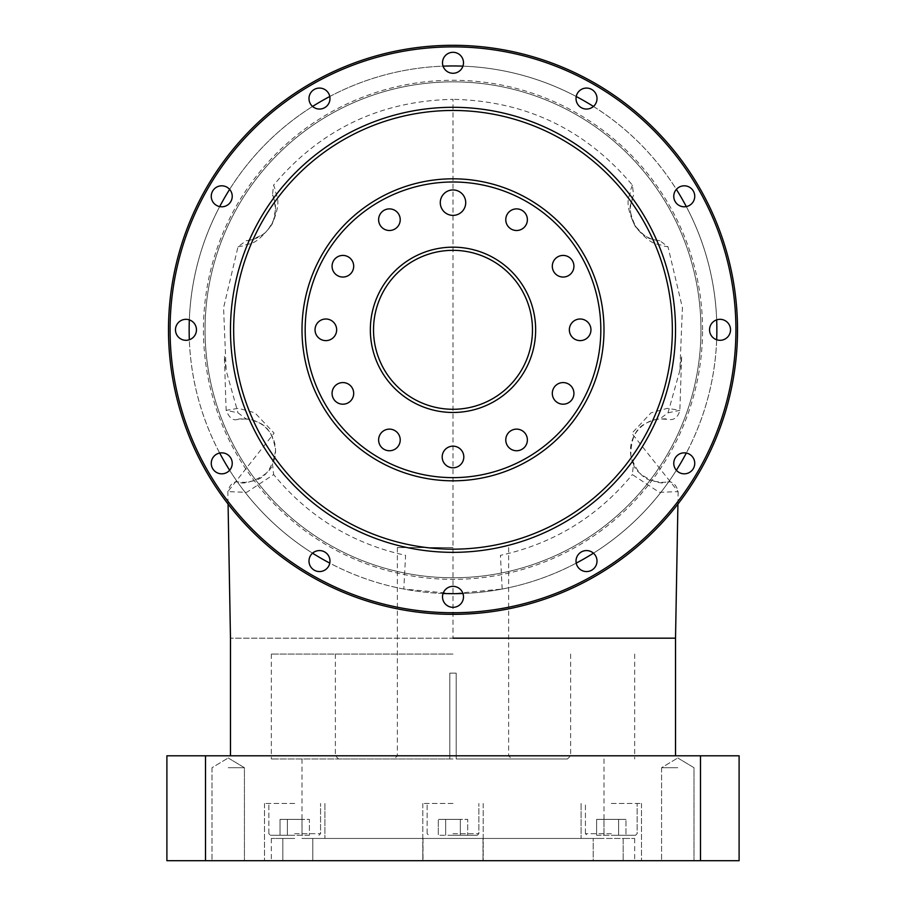 <?xml version="1.0" encoding="UTF-8"?>
<svg xmlns="http://www.w3.org/2000/svg" width="906" height="906" viewBox="0 0 906 906"><rect width="100%" height="100%" fill="white"/><g stroke="black" fill="none" stroke-linecap="round" stroke-linejoin="round"><path stroke-width="0.68" stroke-dasharray="4.53 3.4" d="M737.518 329.818A284.518 284.518 0 0 0 453 45.3A284.518 284.518 0 0 0 168.482 329.818A284.518 284.518 0 0 0 453 614.336A284.518 284.518 0 0 0 737.518 329.818A284.518 284.518 0 0 1 453 614.336A284.518 284.518 0 0 1 168.482 329.818M440.282 202.661A12.718 12.718 0 0 0 453 215.379A12.718 12.718 0 0 0 465.718 202.661A12.718 12.718 0 0 0 453 189.943A12.718 12.718 0 0 0 440.282 202.661M505.775 219.694A10.804 10.804 0 0 0 516.579 230.498A10.804 10.804 0 0 0 527.383 219.694A10.804 10.804 0 0 0 516.579 208.89A10.804 10.804 0 0 0 505.775 219.694M552.309 266.239A10.804 10.804 0 0 0 563.124 277.043A10.804 10.804 0 0 0 573.928 266.239A10.804 10.804 0 0 0 563.124 255.424A10.804 10.804 0 0 0 552.309 266.239M569.353 329.818A10.804 10.804 0 0 0 580.157 340.622A10.804 10.804 0 0 0 590.961 329.818A10.804 10.804 0 0 0 580.157 319.003A10.804 10.804 0 0 0 569.353 329.818M552.309 393.397A10.804 10.804 0 0 0 563.124 404.201A10.804 10.804 0 0 0 573.928 393.397A10.804 10.804 0 0 0 563.124 382.581A10.804 10.804 0 0 0 552.309 393.397M505.775 439.942A10.804 10.804 0 0 0 516.579 450.746A10.804 10.804 0 0 0 527.383 439.942A10.804 10.804 0 0 0 516.579 429.127A10.804 10.804 0 0 0 505.775 439.942M442.196 456.975A10.804 10.804 0 0 0 453 467.779A10.804 10.804 0 0 0 463.804 456.975A10.804 10.804 0 0 0 453 446.16A10.804 10.804 0 0 0 442.196 456.975M378.617 439.942A10.804 10.804 0 0 0 389.421 450.746A10.804 10.804 0 0 0 400.226 439.942A10.804 10.804 0 0 0 389.421 429.127A10.804 10.804 0 0 0 378.617 439.942M332.072 393.397A10.804 10.804 0 0 0 342.876 404.201A10.804 10.804 0 0 0 353.691 393.397A10.804 10.804 0 0 0 342.876 382.581A10.804 10.804 0 0 0 332.072 393.397M315.039 329.818A10.804 10.804 0 0 0 325.843 340.622A10.804 10.804 0 0 0 336.647 329.818A10.804 10.804 0 0 0 325.843 319.003A10.804 10.804 0 0 0 315.039 329.818M332.072 266.239A10.804 10.804 0 0 0 342.876 277.043A10.804 10.804 0 0 0 353.691 266.239A10.804 10.804 0 0 0 342.876 255.424A10.804 10.804 0 0 0 332.072 266.239M378.617 219.694A10.804 10.804 0 0 0 389.421 230.498A10.804 10.804 0 0 0 400.226 219.694A10.804 10.804 0 0 0 389.421 208.89A10.804 10.804 0 0 0 378.617 219.694M730.519 329.818A10.487 10.487 0 0 1 720.032 340.305A10.487 10.487 0 0 1 709.545 329.818A10.487 10.487 0 0 1 720.032 319.32A10.487 10.487 0 0 1 730.519 329.818M694.743 463.328A10.487 10.487 0 0 1 684.257 473.827A10.487 10.487 0 0 1 673.77 463.328A10.487 10.487 0 0 1 684.257 452.841A10.487 10.487 0 0 1 694.743 463.328M597.009 561.074A10.487 10.487 0 0 1 586.51 571.561A10.487 10.487 0 0 1 576.023 561.074A10.487 10.487 0 0 1 586.51 550.576A10.487 10.487 0 0 1 597.009 561.074M463.487 596.85A10.487 10.487 0 0 1 453 607.337A10.487 10.487 0 0 1 442.513 596.85A10.487 10.487 0 0 1 453 586.352A10.487 10.487 0 0 1 463.487 596.85M329.977 561.074A10.487 10.487 0 0 1 319.49 571.561A10.487 10.487 0 0 1 308.991 561.074A10.487 10.487 0 0 1 319.49 550.576A10.487 10.487 0 0 1 329.977 561.074M232.23 463.328A10.487 10.487 0 0 1 221.744 473.827A10.487 10.487 0 0 1 211.257 463.328A10.487 10.487 0 0 1 221.744 452.841A10.487 10.487 0 0 1 232.23 463.328M196.455 329.818A10.487 10.487 0 0 1 185.968 340.305A10.487 10.487 0 0 1 175.481 329.818A10.487 10.487 0 0 1 185.968 319.32A10.487 10.487 0 0 1 196.455 329.818M232.23 196.296A10.487 10.487 0 0 1 221.744 206.794A10.487 10.487 0 0 1 211.257 196.296A10.487 10.487 0 0 1 221.744 185.809A10.487 10.487 0 0 1 232.23 196.296M329.977 98.561A10.487 10.487 0 0 1 319.49 109.048A10.487 10.487 0 0 1 308.991 98.561A10.487 10.487 0 0 1 319.49 88.075A10.487 10.487 0 0 1 329.977 98.561M463.487 62.786A10.487 10.487 0 0 1 453 73.273A10.487 10.487 0 0 1 442.513 62.786A10.487 10.487 0 0 1 453 52.299A10.487 10.487 0 0 1 463.487 62.786M597.009 98.561A10.487 10.487 0 0 1 586.51 109.048A10.487 10.487 0 0 1 576.023 98.561A10.487 10.487 0 0 1 586.51 88.075A10.487 10.487 0 0 1 597.009 98.561M694.743 196.296A10.487 10.487 0 0 1 684.257 206.794A10.487 10.487 0 0 1 673.77 196.296A10.487 10.487 0 0 1 684.257 185.809A10.487 10.487 0 0 1 694.743 196.296M702.546 329.818A249.546 249.546 0 0 0 453 80.272A249.546 249.546 0 0 0 203.454 329.818A249.546 249.546 0 0 0 453 579.364A249.546 249.546 0 0 0 702.546 329.818M189.331 319.875A263.85 263.85 0 0 1 219.694 206.591M229.626 189.377A263.85 263.85 0 0 1 312.559 106.444M329.773 96.512A263.85 263.85 0 0 1 443.068 66.149M462.932 66.149A263.85 263.85 0 0 1 576.227 96.512M593.441 106.444A263.85 263.85 0 0 1 676.374 189.377M686.306 206.591A263.85 263.85 0 0 1 716.669 319.875M373.521 329.818A79.479 79.479 0 0 0 453 409.286A79.479 79.479 0 0 0 532.479 329.818A79.479 79.479 0 0 0 453 250.339A79.479 79.479 0 0 0 373.521 329.818M603.996 329.818A150.996 150.996 0 0 0 453 178.81A150.996 150.996 0 0 0 302.004 329.818A150.996 150.996 0 0 0 453 480.814A150.996 150.996 0 0 0 603.996 329.818M403.816 589.047A263.85 263.85 0 0 1 453 65.968A263.85 263.85 0 0 1 716.85 329.818A263.85 263.85 0 0 1 453 593.668A263.85 263.85 0 0 1 189.15 329.818A263.85 263.85 0 0 1 453 65.968A263.85 263.85 0 0 1 502.184 589.047L453 593.668L403.816 589.047L405.582 555.355C352.321 543.611 308.346 516.68 273.657 474.574L246.715 492.332L227.836 491.63L274.088 433.136L254.846 412.774L238.482 408.334L226.138 410.316L237.995 412.842L246.183 418.923A31.789 31.789 0 0 1 272.502 464.212L273.657 474.574M205.039 329.818A247.961 247.961 0 0 1 453 81.857A247.961 247.961 0 0 1 700.961 329.818A247.961 247.961 0 0 1 453 577.779A247.961 247.961 0 0 1 205.039 329.818A247.961 247.961 0 0 1 453 81.857A247.961 247.961 0 0 1 700.961 329.818A247.961 247.961 0 0 1 453 577.779A247.961 247.961 0 0 1 205.039 329.818M675.525 329.818A222.525 222.525 0 0 0 453 107.293A222.525 222.525 0 0 0 230.475 329.818A222.525 222.525 0 0 0 453 552.343A222.525 222.525 0 0 0 675.525 329.818M716.669 339.75A263.85 263.85 0 0 1 686.306 453.045M676.374 470.248A263.85 263.85 0 0 1 593.441 553.192M576.227 563.124A263.85 263.85 0 0 1 462.932 593.487M443.068 593.487A263.85 263.85 0 0 1 329.773 563.124M312.559 553.192A263.85 263.85 0 0 1 229.626 470.248M219.694 453.045A263.85 263.85 0 0 1 189.331 339.75M456.182 758.979L567.439 758.979L456.182 758.979L511.811 758.979L456.182 758.979L456.182 755.797L570.621 755.797L456.182 755.797L456.182 673.147L456.182 758.979L456.182 673.147L449.818 673.147L449.818 758.979L338.561 758.979L449.818 758.979L394.189 758.979L449.818 758.979L449.818 673.147L456.182 673.147L456.182 758.979L456.182 755.797L508.628 755.797L456.182 755.797L456.182 758.979M449.818 673.147L449.818 758.979L449.818 755.797L397.372 755.797L449.818 755.797L449.818 673.147L453 673.147L449.818 673.147L449.818 755.797L335.379 755.797L449.818 755.797L449.818 673.147L456.182 673.147L449.818 673.147M611.301 835.264L635.57 835.264L611.301 835.264M453 835.264L477.269 835.264L453 835.264M294.699 835.264L270.43 835.264L294.699 835.264M611.301 803.475L641.505 803.475L611.301 803.475M453 803.475L422.796 803.475L453 803.475M294.699 803.475L264.495 803.475L294.699 803.475M282.831 860.7L264.495 860.7L294.699 860.7L264.495 860.7L282.831 860.7L282.831 838.446L294.699 838.446L282.831 838.446L282.831 860.7L271.324 860.7L282.831 860.7M423.011 860.7L453 860.7L422.796 860.7L423.011 838.446L453 838.446L423.011 838.446L423.011 860.7L312.808 860.7L423.011 860.7M593.192 860.7L611.301 860.7L593.192 860.7L593.192 838.446L581.097 838.446L593.192 838.446L593.192 860.7L482.989 860.7L593.192 860.7M611.301 838.446L581.097 838.446L623.169 838.446L623.169 860.7L623.169 838.446L634.676 838.446L611.301 838.446M246.183 418.923L237.836 419.387C238.663 418.708 242.706 418.731 249.965 419.433C255.922 422.196 271.607 421.924 275.56 450.61C269.569 484.416 250.203 480.282 245.832 482.343L239.818 482.162C243.363 486.046 270.226 476.171 272.502 464.212M237.995 246.794L243.952 245.764C248.64 242.151 253.646 248.731 271.97 224.462C282.887 198.924 275.243 196.047 275.515 190.351L273.601 185.13L272.423 195.254A31.789 31.789 0 0 1 246.183 240.713L237.995 246.794L223.578 307.802L226.138 370.429L237.995 412.842M272.423 195.254C272.819 193.657 273.861 198.244 275.56 209.014L273.601 219.988C269.614 228.04 265.968 232.899 262.661 234.586L252.23 239.66L246.183 240.713M677.79 860.7L661.573 860.7L677.79 860.7M677.79 767.71L661.573 767.71L677.79 767.71M228.21 860.7L244.427 860.7L228.21 860.7M228.21 767.71L244.427 767.71L228.21 767.71M453 547.575L397.372 547.575L453 547.575M453 654.064L271.324 654.064L453 654.064M456.182 673.147L456.182 755.797L456.182 673.147L453 673.147L456.182 673.147M453 758.979L271.324 758.979L453 758.979M453 838.446L302.004 838.446L482.989 838.446L482.989 860.7L482.989 838.446L593.192 838.446L453 838.446L603.996 838.446L453 838.446M453 755.797L675.525 755.797L453 755.797M453 638.175L675.525 638.175L230.475 638.175L453 638.175L453 99.343C380.26 100.872 320.464 129.479 273.601 185.13M189.15 329.818A263.85 263.85 0 0 1 453 65.968A263.85 263.85 0 0 1 716.85 329.818A263.85 263.85 0 0 1 453 593.668A263.85 263.85 0 0 1 189.15 329.818M632.399 185.13L630.429 190.543C630.95 196.432 622.263 199.513 635.287 226.545C653.215 248.233 657.541 242.514 662.218 245.809L668.005 246.794L659.817 240.713A31.789 31.789 0 0 1 633.577 195.254L632.399 185.13C585.548 129.479 525.74 100.883 453 99.343M668.005 412.842L679.862 410.316L667.416 408.334L651.063 412.819L631.833 433.34L678.164 491.63L659.285 492.332L632.343 474.574L633.498 464.212A31.789 31.789 0 0 1 659.817 418.923L668.005 412.842L679.862 370.429L682.422 307.791L668.005 246.794M502.184 589.047L500.418 555.355C553.679 543.611 597.654 516.68 632.343 474.574M312.808 838.446L312.808 860.7L294.699 860.7L312.808 860.7L312.808 838.446L423.011 838.446L312.808 838.446M623.169 860.7L641.505 860.7L623.169 860.7M282.831 838.446L271.324 838.446L282.831 838.446M739.103 755.797L739.103 860.7L166.897 860.7L166.897 755.797L739.103 755.797M482.989 860.7L453 860.7L482.989 860.7M205.515 755.797L205.515 860.7M700.485 755.797L700.485 860.7M449.818 755.797L449.818 758.979L449.818 755.797M659.817 240.713L655.684 240.124C651.844 237.236 650.406 243.578 635.434 226.115C625.333 203.522 632.796 203.941 632.071 198.969L633.577 195.254M633.498 464.212C635.695 475.854 661.946 486.024 665.978 482.185L660.984 482.377C656.272 480.316 640.553 485.276 630.848 455.707C630.825 423.159 649.443 422.626 655.072 419.648C662.75 418.697 667.088 418.606 668.084 419.365L659.817 418.923M460.339 835.264L438.311 835.264L467.689 835.264L460.339 835.264L460.339 819.375L467.689 819.375L467.689 835.264L467.689 819.375L445.661 819.375L460.339 819.375L460.339 835.264L460.339 819.375L445.661 819.375L445.661 835.264L445.661 819.375L438.311 819.375L445.661 819.375L438.311 819.375L438.311 835.264L438.311 819.375L445.661 819.375L445.661 835.264L445.661 819.375L467.689 819.375L460.339 819.375L460.339 835.264M309.388 835.264L280.022 835.264L309.388 835.264L309.388 819.375L302.038 819.375L302.038 835.264L302.038 819.375L309.388 819.375L287.361 819.375L302.038 819.375L287.361 819.375L287.361 835.264L280.022 835.264L287.361 835.264L287.361 819.375L280.022 819.375L287.361 819.375L287.361 835.264L287.361 819.375L302.038 819.375L302.038 835.264L302.038 819.375L309.388 819.375L309.388 835.264M596.612 835.264L625.978 835.264L596.612 835.264L596.612 819.375L618.639 819.375L618.639 835.264L625.978 835.264L618.639 835.264L618.639 819.375L603.962 819.375L603.962 835.264L603.962 819.375L596.612 819.375L603.962 819.375L603.962 835.264L603.962 819.375L596.612 819.375L596.612 835.264M280.022 819.375L280.022 835.264L280.022 819.375L287.361 819.375L280.022 819.375M625.978 819.375L618.639 819.375L625.978 819.375L625.978 835.264L625.978 819.375L603.962 819.375L618.639 819.375L618.639 835.264L618.639 819.375L625.978 819.375M170.079 329.818A282.921 282.921 0 0 1 453 46.886A282.921 282.921 0 0 1 735.921 329.818A282.921 282.921 0 0 1 453 612.739A282.921 282.921 0 0 1 170.079 329.818M611.301 833.679L585.435 833.679L611.301 833.679M453 833.679L478.866 833.679L453 833.679M294.699 833.679L320.565 833.679L294.699 833.679M637.156 833.679L635.57 835.264L637.156 833.679L637.156 803.475L637.156 833.679M478.866 833.679L477.269 835.264L478.866 833.679L478.866 803.475L478.866 833.679M320.565 833.679L318.969 835.264L320.565 833.679L320.565 803.475L320.565 833.679M264.495 803.475L264.495 860.7L264.495 803.475M422.796 803.475L422.796 860.7L422.796 803.475M581.097 803.475L581.097 838.446L581.097 803.475M661.573 767.71L661.573 860.7L661.573 767.71L677.79 757.971L661.573 767.71M212.004 767.71L212.004 860.7L212.004 767.71L228.21 757.971L212.004 767.71M397.372 547.575L397.372 755.797L394.189 758.979M570.621 654.064L570.621 755.797L567.439 758.979M271.324 654.064L271.324 758.979M302.004 758.979L302.004 838.446M677.926 504.042L678.164 491.63C676.091 484.268 672.411 481.063 667.11 482.026M679.862 370.429L681.652 355.786L679.862 410.316C678.073 417.281 674.268 420.327 668.458 419.444M634.676 838.446L634.676 860.7M271.324 838.446L271.324 860.7M238.878 482.026C233.578 481.041 229.898 484.246 227.836 491.63L228.074 504.042M237.542 419.444C233.023 420.905 229.218 417.87 226.138 410.316L224.348 355.786L226.138 370.429M603.996 758.979L603.996 838.446M634.676 654.064L634.676 758.979M335.379 654.064L335.379 755.797L338.561 758.979M508.628 547.575L508.628 755.797L511.811 758.979M677.79 757.971L693.996 767.71L693.996 860.7L693.996 767.71L677.79 757.971M228.21 757.971L244.427 767.71L244.427 860.7L244.427 767.71L228.21 757.971M483.204 803.475L483.204 860.7L483.204 803.475M427.134 833.679L427.134 803.475L427.134 833.679L428.731 835.264L427.134 833.679M324.903 803.475L324.903 838.446L324.903 803.475M641.505 803.475L641.505 860.7L641.505 803.475M268.844 833.679L268.844 803.475L268.844 833.679L270.43 835.264L268.844 833.679M585.435 833.679L585.435 803.475L585.435 833.679L587.031 835.264L585.435 833.679"/><path stroke-width="1.36" d="M168.482 329.818A284.518 284.518 0 0 1 453 45.3A284.518 284.518 0 0 1 737.518 329.818A284.518 284.518 0 0 1 453 614.336A284.518 284.518 0 0 1 168.482 329.818A284.518 284.518 0 0 0 453 614.336A284.518 284.518 0 0 0 737.518 329.818M440.282 202.661A12.718 12.718 0 0 0 453 215.379A12.718 12.718 0 0 0 465.718 202.661A12.718 12.718 0 0 0 453 189.943A12.718 12.718 0 0 0 440.282 202.661M505.775 219.694A10.804 10.804 0 0 0 516.579 230.498A10.804 10.804 0 0 0 527.383 219.694A10.804 10.804 0 0 0 516.579 208.89A10.804 10.804 0 0 0 505.775 219.694M552.309 266.239A10.804 10.804 0 0 0 563.124 277.043A10.804 10.804 0 0 0 573.928 266.239A10.804 10.804 0 0 0 563.124 255.424A10.804 10.804 0 0 0 552.309 266.239M569.353 329.818A10.804 10.804 0 0 0 580.157 340.622A10.804 10.804 0 0 0 590.961 329.818A10.804 10.804 0 0 0 580.157 319.003A10.804 10.804 0 0 0 569.353 329.818M552.309 393.397A10.804 10.804 0 0 0 563.124 404.201A10.804 10.804 0 0 0 573.928 393.397A10.804 10.804 0 0 0 563.124 382.581A10.804 10.804 0 0 0 552.309 393.397M505.775 439.942A10.804 10.804 0 0 0 516.579 450.746A10.804 10.804 0 0 0 527.383 439.942A10.804 10.804 0 0 0 516.579 429.127A10.804 10.804 0 0 0 505.775 439.942M442.196 456.975A10.804 10.804 0 0 0 453 467.779A10.804 10.804 0 0 0 463.804 456.975A10.804 10.804 0 0 0 453 446.16A10.804 10.804 0 0 0 442.196 456.975M378.617 439.942A10.804 10.804 0 0 0 389.421 450.746A10.804 10.804 0 0 0 400.226 439.942A10.804 10.804 0 0 0 389.421 429.127A10.804 10.804 0 0 0 378.617 439.942M332.072 393.397A10.804 10.804 0 0 0 342.876 404.201A10.804 10.804 0 0 0 353.691 393.397A10.804 10.804 0 0 0 342.876 382.581A10.804 10.804 0 0 0 332.072 393.397M315.039 329.818A10.804 10.804 0 0 0 325.843 340.622A10.804 10.804 0 0 0 336.647 329.818A10.804 10.804 0 0 0 325.843 319.003A10.804 10.804 0 0 0 315.039 329.818M332.072 266.239A10.804 10.804 0 0 0 342.876 277.043A10.804 10.804 0 0 0 353.691 266.239A10.804 10.804 0 0 0 342.876 255.424A10.804 10.804 0 0 0 332.072 266.239M378.617 219.694A10.804 10.804 0 0 0 389.421 230.498A10.804 10.804 0 0 0 400.226 219.694A10.804 10.804 0 0 0 389.421 208.89A10.804 10.804 0 0 0 378.617 219.694M709.545 329.818A10.487 10.487 0 0 0 720.032 340.305A10.487 10.487 0 0 0 730.519 329.818A10.487 10.487 0 0 0 720.032 319.32A10.487 10.487 0 0 0 709.545 329.818M673.77 463.328A10.487 10.487 0 0 0 684.257 473.827A10.487 10.487 0 0 0 694.743 463.328A10.487 10.487 0 0 0 684.257 452.841A10.487 10.487 0 0 0 673.77 463.328M576.023 561.074A10.487 10.487 0 0 0 586.51 571.561A10.487 10.487 0 0 0 597.009 561.074A10.487 10.487 0 0 0 586.51 550.576A10.487 10.487 0 0 0 576.023 561.074M442.513 596.85A10.487 10.487 0 0 0 453 607.337A10.487 10.487 0 0 0 463.487 596.85A10.487 10.487 0 0 0 453 586.352A10.487 10.487 0 0 0 442.513 596.85M308.991 561.074A10.487 10.487 0 0 0 319.49 571.561A10.487 10.487 0 0 0 329.977 561.074A10.487 10.487 0 0 0 319.49 550.576A10.487 10.487 0 0 0 308.991 561.074M211.257 463.328A10.487 10.487 0 0 0 221.744 473.827A10.487 10.487 0 0 0 232.23 463.328A10.487 10.487 0 0 0 221.744 452.841A10.487 10.487 0 0 0 211.257 463.328M175.481 329.818A10.487 10.487 0 0 0 185.968 340.305A10.487 10.487 0 0 0 196.455 329.818A10.487 10.487 0 0 0 185.968 319.32A10.487 10.487 0 0 0 175.481 329.818M211.257 196.296A10.487 10.487 0 0 0 221.744 206.794A10.487 10.487 0 0 0 232.23 196.296A10.487 10.487 0 0 0 221.744 185.809A10.487 10.487 0 0 0 211.257 196.296M308.991 98.561A10.487 10.487 0 0 0 319.49 109.048A10.487 10.487 0 0 0 329.977 98.561A10.487 10.487 0 0 0 319.49 88.075A10.487 10.487 0 0 0 308.991 98.561M442.513 62.786A10.487 10.487 0 0 0 453 73.273A10.487 10.487 0 0 0 463.487 62.786A10.487 10.487 0 0 0 453 52.299A10.487 10.487 0 0 0 442.513 62.786M576.023 98.561A10.487 10.487 0 0 0 586.51 109.048A10.487 10.487 0 0 0 597.009 98.561A10.487 10.487 0 0 0 586.51 88.075A10.487 10.487 0 0 0 576.023 98.561M673.77 196.296A10.487 10.487 0 0 0 684.257 206.794A10.487 10.487 0 0 0 694.743 196.296A10.487 10.487 0 0 0 684.257 185.809A10.487 10.487 0 0 0 673.77 196.296M189.331 339.75A263.85 263.85 0 0 1 189.331 319.875M219.694 206.591A263.85 263.85 0 0 1 229.626 189.377M312.559 106.444A263.85 263.85 0 0 1 329.773 96.512M443.068 66.149A263.85 263.85 0 0 1 462.932 66.149M576.227 96.512A263.85 263.85 0 0 1 593.441 106.444M676.374 189.377A263.85 263.85 0 0 1 686.306 206.591M716.669 319.875A263.85 263.85 0 0 1 716.669 339.75M535.65 329.818A82.65 82.65 0 0 1 453 412.468A82.65 82.65 0 0 1 370.35 329.818A82.65 82.65 0 0 1 453 247.168A82.65 82.65 0 0 1 535.65 329.818M373.521 329.818A79.479 79.479 0 0 0 453 409.286A79.479 79.479 0 0 0 532.479 329.818A79.479 79.479 0 0 0 453 250.339A79.479 79.479 0 0 0 373.521 329.818M600.825 329.818A147.825 147.825 0 0 0 453 181.993A147.825 147.825 0 0 0 305.175 329.818A147.825 147.825 0 0 0 453 477.632A147.825 147.825 0 0 0 600.825 329.818M302.004 329.818A150.996 150.996 0 0 1 453 178.81A150.996 150.996 0 0 1 603.996 329.818A150.996 150.996 0 0 1 453 480.814A150.996 150.996 0 0 1 302.004 329.818M672.343 329.818A219.343 219.343 0 0 0 453 110.464A219.343 219.343 0 0 0 233.657 329.818A219.343 219.343 0 0 0 453 549.161A219.343 219.343 0 0 0 672.343 329.818M230.475 329.818A222.525 222.525 0 0 1 453 107.293A222.525 222.525 0 0 1 675.525 329.818A222.525 222.525 0 0 1 453 552.343A222.525 222.525 0 0 1 230.475 329.818M686.306 453.045A263.85 263.85 0 0 1 676.374 470.248M593.441 553.192A263.85 263.85 0 0 1 576.227 563.124M462.932 593.487A263.85 263.85 0 0 1 443.068 593.487M329.773 563.124A263.85 263.85 0 0 1 312.559 553.192M229.626 470.248A263.85 263.85 0 0 1 219.694 453.045M453 638.175L675.525 638.175L453 638.175M700.485 860.7L700.485 755.797L739.103 755.797L739.103 860.7L166.897 860.7L166.897 755.797L205.515 755.797L205.515 860.7M700.485 755.797L205.515 755.797M735.921 329.818A282.921 282.921 0 0 0 453 46.886A282.921 282.921 0 0 0 170.079 329.818A282.921 282.921 0 0 0 453 612.739A282.921 282.921 0 0 0 735.921 329.818M675.525 755.797L675.525 638.175L677.926 504.042M228.074 504.042L230.475 638.175L230.475 755.797"/></g></svg>
